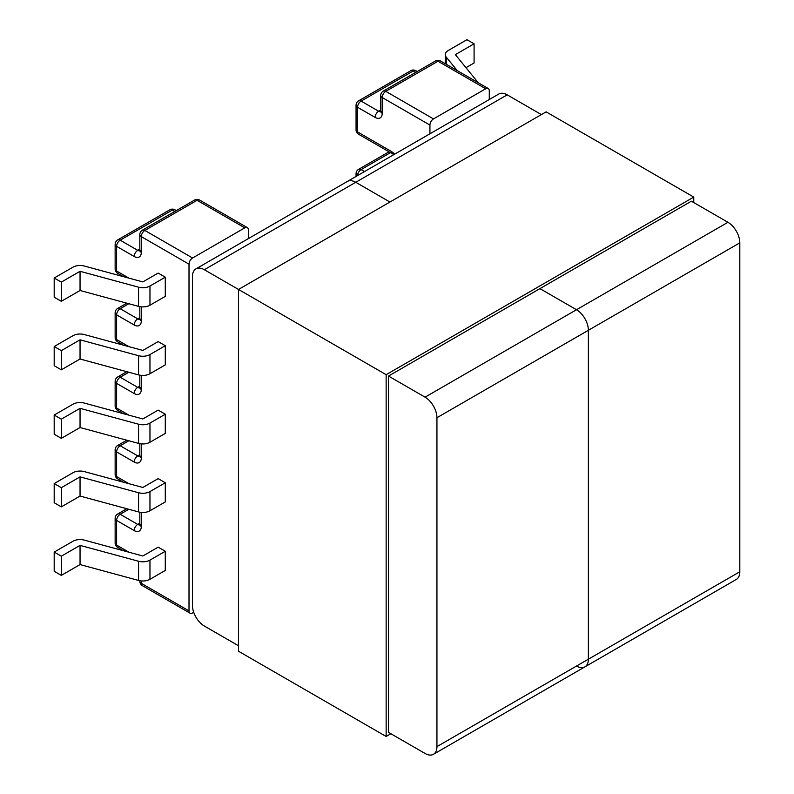 <?xml version="1.0" encoding="UTF-8"?>
<svg xmlns="http://www.w3.org/2000/svg" width="794" height="794" viewBox="0 0 794 794"><rect width="100%" height="100%" fill="white"/><g stroke="black" fill="none" stroke-linecap="round" stroke-linejoin="round"><path stroke-width="1.19" d="M489.273 99.528L489.273 90.814A5.032 2.908 120 0 0 488.231 88.511A5.032 2.908 120 0 0 485.71 88.759L438 61.217L385.785 91.36L433.494 118.911L485.71 88.759M433.494 118.911A5.032 2.908 120 0 0 429.931 125.075L429.931 133.789M244.79 227.848L192.575 258L144.865 230.458L197.081 200.306L244.79 227.848A5.032 2.908 -60 0 1 247.311 227.6A5.032 2.908 -60 0 1 248.353 229.913L248.353 238.617M141.302 580.93L141.302 583.332L189.012 610.884L189.012 264.164A5.032 2.908 -60 0 1 192.575 258M189.012 610.884A5.032 2.908 120 0 0 190.054 613.186A5.032 2.908 120 0 0 192.575 612.938L193.696 612.283M393.774 154.661L392.762 153.967A5.032 2.908 -60 0 1 391.72 151.664L394.807 154.066M445.275 63.709L445.275 54.627A10.074 5.816 0 0 1 448.223 50.518L466.961 39.7L474.087 43.809L474.087 62.994L465.969 67.679M445.275 54.627A10.074 5.816 0 0 0 446.238 57.099L446.238 64.264M457.225 70.606L446.238 57.099M474.087 43.809L455.349 54.627L478.216 82.725M165.281 414.23L165.281 433.415L149.967 442.248A10.074 5.816 180 0 1 138.563 443.399L80.045 427.529L80.045 408.344L61.317 419.163L54.191 415.054L72.929 404.235A10.074 5.816 180 0 1 84.333 403.084L142.851 418.954L158.155 410.121L165.281 414.23L149.967 423.063A10.074 5.816 180 0 1 138.563 424.214L80.045 408.344M149.967 354.551A10.074 5.816 180 0 1 138.563 355.702L138.563 374.887L80.045 359.007L61.317 369.825L54.191 365.716L54.191 346.531L72.929 335.713A10.074 5.816 180 0 1 84.333 334.562L142.851 350.432L158.155 341.599L165.281 345.708L165.281 364.893L149.967 373.736L149.967 354.551L165.281 345.708M54.191 278.009L61.317 282.118L61.317 301.303L54.191 297.194L54.191 278.009L72.929 267.191A10.074 5.816 180 0 1 84.333 266.04L142.851 281.92L158.155 273.076L165.281 277.185L165.281 296.37L149.967 305.214L149.967 286.029L165.281 277.185M165.281 482.752L158.155 478.633L142.851 487.476L84.333 471.606A10.074 5.816 0 0 0 72.929 472.758L54.191 483.566L54.191 502.751L61.317 506.87L80.045 496.052L138.563 511.922L138.563 492.737A10.074 5.816 0 0 0 149.967 491.585L165.281 482.752L165.281 501.937L149.967 510.77A10.074 5.816 180 0 1 138.563 511.922M165.281 551.264L158.155 547.155L142.851 555.999L84.333 540.119A10.074 5.816 0 0 0 72.929 541.27L54.191 552.088L54.191 571.273L61.317 575.392L80.045 564.574L138.563 580.444L138.563 561.259A10.074 5.816 0 0 0 149.967 560.107L165.281 551.264L165.281 570.449L149.967 579.292A10.074 5.816 180 0 1 138.563 580.444M80.045 427.529L61.317 438.348L54.191 434.239L54.191 415.054M61.317 438.348L61.317 419.163M138.563 374.887A10.074 5.816 0 0 0 149.967 373.736M54.191 346.531L61.317 350.64L80.045 339.822L138.563 355.702M61.317 369.825L61.317 350.64M61.317 301.303L80.045 290.495L138.563 306.365A10.074 5.816 0 0 0 149.967 305.214M61.317 282.118L80.045 271.3L138.563 287.18L138.563 306.365M149.967 286.029A10.074 5.816 180 0 1 138.563 287.18M80.045 290.495L80.045 271.3M80.045 359.007L80.045 339.822M138.563 492.737L80.045 476.866L61.317 487.685L54.191 483.566M61.317 487.685L61.317 506.87M61.317 575.392L61.317 556.197L54.191 552.088M61.317 556.197L80.045 545.389L138.563 561.259M80.045 545.389L80.045 564.574M80.045 476.866L80.045 496.052M238.508 645.76L204.326 626.019A16.783 9.687 -120 0 1 192.456 605.465L192.456 276.57A16.783 9.687 -120 0 1 195.929 268.888L347.365 181.459A16.783 9.687 60 0 1 355.762 182.292L389.943 202.023L355.762 182.292A16.783 9.687 -120 0 0 347.365 181.459L498.801 94.029A16.783 9.687 60 0 1 507.197 94.853L204.326 269.722L238.508 289.453L546.123 111.855L693.758 197.091L693.758 202.569M436.938 417.723L436.938 746.618L588.374 659.189A16.783 9.687 60 0 1 584.89 666.871A16.783 9.687 -120 0 0 588.374 659.189L588.374 330.294L588.374 659.189L739.809 571.759L739.809 242.855L588.374 330.294A16.783 9.687 -120 0 0 576.504 309.729A16.783 9.687 60 0 1 588.374 330.294L436.938 417.723A16.783 9.687 -120 0 0 425.068 397.169L576.504 309.729L539.95 288.629L576.504 309.729L727.939 222.3L691.385 201.2L388.514 376.058L425.068 397.169M436.938 746.618A16.783 9.687 -120 0 1 433.464 754.3A16.783 9.687 -120 0 1 425.068 753.466L388.514 732.366L388.514 376.058M204.326 269.722A16.783 9.687 -120 0 0 195.929 268.888M541.369 114.594L507.197 94.853M727.939 222.3A16.783 9.687 60 0 1 739.809 242.855M739.809 571.759A16.783 9.687 60 0 1 736.326 579.441L584.89 666.871A16.783 9.687 -120 0 1 576.504 666.037M390.886 733.735L386.142 736.475L238.508 651.239L238.508 289.453L386.142 374.689L693.758 197.091M386.142 736.475L386.142 374.689M429.931 125.075L382.222 97.533L382.222 113.294A5.032 2.908 180 0 1 380.753 111.229L380.654 111.994L381.18 111.488M415.758 72.353L413.317 70.944L361.101 101.096L378.669 111.229A5.032 2.908 120 0 0 375.105 117.403A10.074 5.816 -120 0 0 382.222 113.294M375.105 117.403L357.538 107.259L357.538 131.923L391.72 151.664M380.723 111.666A5.032 2.908 -120 0 1 378.669 111.229L380.753 110.029M390.479 152.647L361.101 169.608L364.486 171.573M357.538 175.583A5.032 2.908 -60 0 1 361.101 169.608A5.032 2.908 60 0 0 358.58 169.36A5.032 5.032 0 0 0 356.059 173.727A5.032 2.908 0 0 0 357.369 175.682M380.753 95.479A5.032 2.908 180 0 0 382.222 97.533A5.032 2.908 -60 0 1 385.785 91.36A5.032 2.908 60 0 0 383.264 91.112A5.032 5.032 0 0 0 380.753 95.479L380.753 111.229M358.58 134.236A5.032 2.908 -60 0 1 357.538 131.923A5.032 2.908 0 0 1 356.059 129.869A5.032 5.032 0 0 0 358.58 134.236L392.762 153.967M438 61.217A5.032 2.908 -60 0 1 440.521 60.969A5.032 5.032 0 0 0 435.489 60.969A5.032 2.908 60 0 1 438 61.217M357.538 107.259A5.032 2.908 -60 0 1 361.101 101.096A5.032 2.908 60 0 0 358.58 100.848A5.032 5.032 0 0 0 356.059 105.205A5.032 2.908 -0 0 0 357.538 107.259M410.806 70.696A5.032 2.908 60 0 1 413.317 70.944A5.032 2.908 120 0 1 415.838 70.696A5.032 5.032 0 0 0 410.806 70.696L358.58 100.848M139.833 234.567A5.032 2.908 0 0 0 141.302 236.622A5.032 2.908 120 0 1 144.865 230.458A5.032 2.908 60 0 0 142.344 230.21A5.032 5.032 0 0 0 139.833 234.567L139.833 250.328A5.032 2.908 0 0 0 141.302 252.383L141.302 236.622L189.012 264.164M141.302 252.383A10.074 5.816 60 0 1 134.186 256.492L116.619 246.358A5.032 2.908 180 0 1 115.14 244.294L115.14 268.968A5.032 5.032 0 0 0 117.661 273.325L123.407 276.64M128.965 278.148L116.619 271.022L116.619 246.358A5.032 2.908 -60 0 1 120.182 240.185L172.397 210.043L174.839 211.452M128.965 346.67L116.619 339.544L116.619 314.871L134.186 325.014A10.074 5.816 60 0 0 141.302 320.905L141.302 306.851M128.965 415.193L116.619 408.056L116.619 383.393L134.186 393.536A10.074 5.816 60 0 0 141.302 389.427L141.302 375.363M141.302 443.886L141.302 457.94A5.032 2.908 180 0 1 139.833 455.885L139.734 456.649L140.26 456.133M128.965 483.715L116.619 476.579L116.619 451.915L134.186 462.058A10.074 5.816 -120 0 0 141.302 457.94M141.302 512.408L141.302 526.462A5.032 2.908 180 0 1 139.833 524.407L139.734 525.171L140.26 524.655M128.965 552.227L116.619 545.101L116.619 520.437L134.186 530.571A10.074 5.816 -120 0 0 141.302 526.462M139.833 249.127L137.739 250.328L120.182 240.185A5.032 2.908 60 0 0 117.661 239.937A5.032 5.032 0 0 0 115.14 244.294M139.833 317.64L137.739 318.851L120.182 308.707L128.817 303.715M139.833 386.162L137.739 387.373L120.182 377.229L128.817 372.237M126.812 371.691L117.661 376.981A5.032 2.908 60 0 1 120.182 377.229A5.032 2.908 -60 0 0 116.619 383.393A5.032 2.908 180 0 1 115.14 381.338L115.14 406.002A5.032 5.032 0 0 0 117.661 410.369L123.407 413.684M117.661 410.369A5.032 2.908 120 0 1 116.619 408.056A5.032 2.908 180 0 1 115.14 406.002M134.186 393.536A5.032 2.908 -60 0 1 137.739 387.373A5.032 2.908 -120 0 0 139.804 387.8M141.302 389.427A5.032 2.908 180 0 1 139.833 387.373L139.734 388.127L140.26 387.621M117.661 341.847A5.032 5.032 0 0 1 115.14 337.49A5.032 2.908 180 0 0 116.619 339.544A5.032 2.908 120 0 0 117.661 341.847L123.407 345.162M126.812 303.179L117.661 308.459A5.032 2.908 60 0 1 120.182 308.707A5.032 2.908 -60 0 0 116.619 314.871A5.032 2.908 180 0 1 115.14 312.816L115.14 337.49M134.186 325.014A5.032 2.908 -60 0 1 137.739 318.851A5.032 2.908 -120 0 0 139.804 319.277M141.302 320.905A5.032 2.908 180 0 1 139.833 318.851L139.734 319.605L140.26 319.099M199.602 200.058A5.032 2.908 120 0 0 197.081 200.306A5.032 2.908 60 0 0 194.57 200.058A5.032 5.032 0 0 1 199.602 200.058L247.311 227.6M176.318 210.599L174.918 209.785A5.032 2.908 120 0 0 172.397 210.043A5.032 2.908 60 0 0 169.876 209.785L117.661 239.937M115.14 268.968A5.032 2.908 180 0 0 116.619 271.022A5.032 2.908 120 0 0 117.661 273.325M134.186 256.492A5.032 2.908 120 0 1 137.739 250.328A5.032 2.908 -120 0 0 139.804 250.755M149.967 442.248L149.967 423.063M138.563 424.214L138.563 443.399M128.817 509.282L120.182 514.264L137.739 524.407L139.833 523.206M128.817 440.759L120.182 445.752L137.739 455.885L139.833 454.684M139.804 456.322A5.032 2.908 60 0 1 137.739 455.885A5.032 2.908 -60 0 0 134.186 462.058M117.661 445.494A5.032 5.032 0 0 0 115.14 449.861A5.032 2.908 180 0 0 116.619 451.915A5.032 2.908 -60 0 1 120.182 445.752A5.032 2.908 -120 0 0 117.661 445.494L126.812 440.213M117.661 478.891A5.032 2.908 120 0 1 116.619 476.579A5.032 2.908 180 0 1 115.14 474.524A5.032 5.032 0 0 0 117.661 478.891L123.407 482.206M139.804 524.844A5.032 2.908 60 0 1 137.739 524.407A5.032 2.908 -60 0 0 134.186 530.571M142.344 585.644A5.032 2.908 -60 0 1 141.302 583.332A5.032 2.908 0 0 1 139.833 581.277A5.032 5.032 0 0 0 142.344 585.644L190.054 613.186M117.661 514.016A5.032 5.032 0 0 0 115.14 518.383A5.032 2.908 180 0 0 116.619 520.437A5.032 2.908 -60 0 1 120.182 514.264A5.032 2.908 -120 0 0 117.661 514.016L126.812 508.736M117.661 547.403A5.032 2.908 120 0 1 116.619 545.101A5.032 2.908 180 0 1 115.14 543.046A5.032 5.032 0 0 0 117.661 547.403L123.407 550.718M149.967 491.585L149.967 510.77M149.967 560.107L149.967 579.292M356.059 176.437L356.059 173.727M358.58 169.36L389.01 151.803M488.231 88.511L440.521 60.969M435.489 60.969L383.264 91.112M356.059 129.869L356.059 105.205M415.838 70.696L417.237 71.5M117.661 376.981A5.032 5.032 0 0 0 115.14 381.338M139.833 387.373L139.833 375.165M117.661 308.459A5.032 5.032 0 0 0 115.14 312.816M139.833 318.851L139.833 306.643M142.344 230.21L194.57 200.058M174.918 209.785A5.032 5.032 0 0 0 169.876 209.785M139.833 250.328L139.734 251.083L140.26 250.576M139.833 443.687L139.833 455.885M115.14 449.861L115.14 474.524M139.833 512.209L139.833 524.407M139.833 580.732L139.833 581.277M115.14 518.383L115.14 543.046M433.464 754.3L584.89 666.871"/></g></svg>
